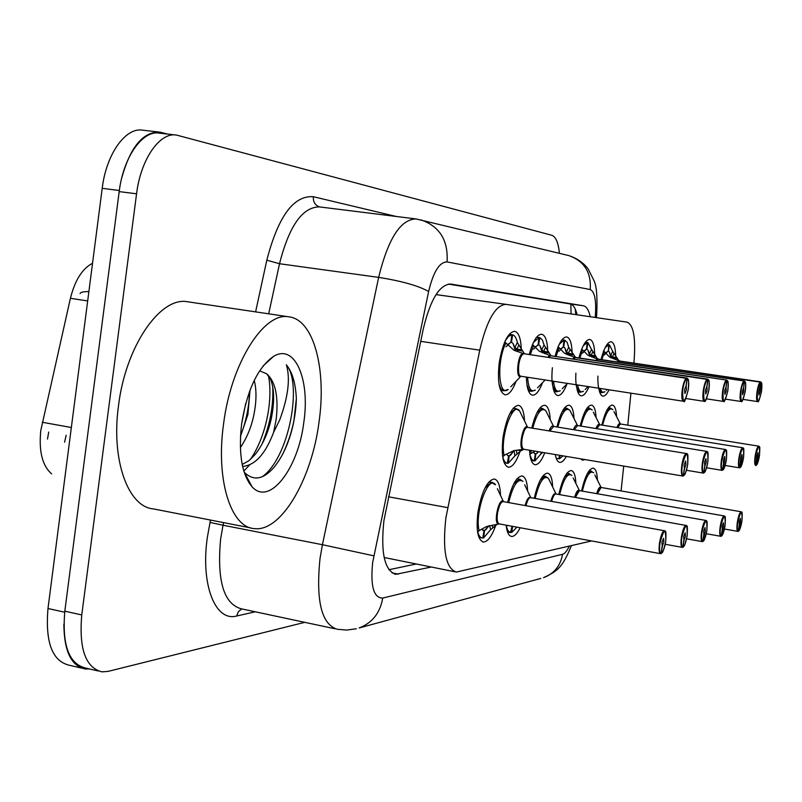 <?xml version="1.0" encoding="UTF-8"?>
<svg xmlns="http://www.w3.org/2000/svg" width="802" height="802" viewBox="0 0 802 802"><rect width="100%" height="100%" fill="white"/><g stroke="black" fill="none" stroke-linecap="round" stroke-linejoin="round"><path stroke-width="1.2" d="M516.067 381.301C512.558 390.414 508.889 394.925 505.059 394.825C499.125 392.308 497.2 381.511 499.275 362.444C502.794 342.745 507.917 332.359 514.633 331.286C518.643 332.349 520.869 338.324 521.3 349.221M529.25 354.504C532.919 341.151 537.059 334.384 541.701 334.223C545.34 335.196 547.355 340.81 547.726 351.075M555.054 356.389C558.513 343.597 562.382 337.111 566.653 336.93C569.981 337.822 571.806 343.126 572.127 352.83M578.884 358.143C582.162 345.862 585.781 339.627 589.741 339.426C592.788 340.259 594.452 345.281 594.713 354.494M600.969 359.767C604.086 347.958 607.475 341.953 611.144 341.752C613.961 342.524 615.475 347.296 615.695 356.068M519.977 451.536C516.328 461.952 512.458 467.185 508.398 467.235C502.864 465 501.1 454.854 503.115 436.799C506.674 417.05 511.766 406.554 518.393 405.291C521.982 406.143 524.017 411.366 524.508 420.94M531.776 428.057C535.475 413.271 539.776 405.662 544.688 405.231C547.916 405.992 549.761 410.794 550.222 419.657M556.949 426.975C560.448 412.86 564.458 405.591 568.979 405.16C571.896 405.852 573.57 410.303 574.011 418.534M580.237 425.982C583.555 412.479 587.305 405.521 591.485 405.11C594.142 405.732 595.665 409.872 596.066 417.531M601.851 425.08C605.009 412.138 608.528 405.461 612.397 405.05C614.813 405.622 616.217 409.481 616.588 416.649M495.686 525.49C491.776 536.398 487.666 541.901 483.355 542.022C477.751 539.957 475.947 530.012 477.942 512.207C481.711 491.546 487.145 480.468 494.243 478.984C498.042 479.857 500.127 485.31 500.498 495.355M507.696 502.413C511.586 485.541 516.338 476.719 521.962 475.937C525.37 476.719 527.255 481.741 527.626 491.004M534.272 498.293C537.962 482.253 542.383 473.872 547.525 473.13C550.603 473.832 552.317 478.473 552.668 487.055M558.834 494.493C562.332 479.225 566.453 471.235 571.194 470.533C573.981 471.165 575.545 475.466 575.876 483.446M581.6 490.994C584.929 476.418 588.778 468.789 593.149 468.127C595.696 468.699 597.119 472.709 597.44 480.157M633.891 363.116L634.001 361.933C635.886 338.314 633.62 325.051 627.184 322.163L505.982 304.359C495.486 305.061 486.744 320.339 479.756 350.183L445.882 517.922C442.343 550.393 445.832 568.438 456.338 572.057L591.645 540.949M92.531 263.297C82.345 268.53 74.977 280.199 70.416 298.304L40.772 430.604C38.727 451.356 42.346 465.772 51.639 473.872M505.922 304.349L435.997 294.615M384.148 557.5L455.115 571.816M621.079 490.934L623.725 466.092M627.765 425.17L630.923 393.17M588.959 386.714C586.332 392.91 583.746 395.947 581.199 395.827C578.673 395.326 577.079 391.637 576.397 384.78M566.974 383.927C563.956 391.747 560.899 395.607 557.801 395.516C554.673 394.815 552.859 390.003 552.347 381.08M542.523 382.694C539.285 391.115 535.937 395.276 532.498 395.185C528.698 394.233 526.673 388.198 526.423 377.09M609.069 389.802C606.924 394.153 604.868 396.258 602.903 396.108C600.939 395.767 599.575 393.14 598.803 388.228M584.858 459.536L582.663 460.238L580.578 458.814M566.312 456.418C564.037 460.548 561.871 462.543 559.796 462.393C557.671 462.062 556.177 459.446 555.295 454.554M544.758 452.779C541.581 460.799 538.363 464.779 535.114 464.719C531.886 464.037 530.032 459.205 529.551 450.213M538.754 531.185L536.217 530.713M520.147 527.746C517.21 533.661 514.353 536.558 511.596 536.438C508.739 535.967 506.914 532.207 506.132 525.16M66.165 435.245L64.581 442.213M48.701 432.057L47.488 439.065M121.693 178.094C130.335 146.956 143.047 131.628 159.819 132.109L167.608 134.074M89.533 668.948L85.353 669.008C71.298 666.141 64.14 651.244 63.869 624.317M81.603 668.126L68.922 665.159C52.15 660.908 45.173 642.031 47.99 608.507L102.205 188.33C106.285 153.874 125.814 126.816 142.896 130.215L158.585 131.979M590.272 316.74C588.768 310.063 586.473 306.404 583.375 305.762L450.654 284.048C439.466 284.59 430.343 299.557 423.286 328.96L383.907 520.648C380.559 552.718 384.529 570.613 395.827 574.312L430.975 567.084M304.77 622.342L108.13 671.384L101.934 671.855C85.573 667.695 78.847 648.728 81.764 614.944L136.571 193.803C140.741 159.077 159.969 131.728 176.63 135.097L551.826 235.287C555.826 236.72 558.352 242.725 559.415 253.322M98.245 670.993L85.383 667.986C68.812 663.775 61.954 644.848 64.822 611.184L119.187 191.608C123.318 157.002 142.706 129.794 159.578 133.172L175.427 134.957M415.767 564.107L388.93 569.721M448.308 284.078L570.052 303.928C573.199 304.57 575.545 308.199 577.109 314.805M738.191 531.355L738.512 531.084C739.835 529.982 740.978 526.653 741.92 521.099C742.381 509.3 740.998 509.661 737.76 522.212C737.038 527.756 737.228 530.734 738.331 531.135L739.254 524.909M739.324 524.919L739.133 521.841L740.396 518.383L740.567 521.46L738.512 531.084M596.718 493.641C598.222 488.408 599.685 486.343 601.099 487.446L597.4 493.761C598.843 489.27 599.986 487.165 600.818 487.456L597.4 493.761M738.331 531.135L737.88 531.405C736.797 530.824 736.627 527.746 737.359 522.172C738.472 515.826 739.735 512.358 741.158 511.776L741.539 511.947C741.419 513.46 742.802 508.328 741.93 521.099C739.103 533.52 739.364 529.19 739.083 530.603L738.371 531.305M591.355 471.085L587.224 473.812M582.332 491.125C586.001 476.228 589.801 470.112 593.741 472.789L590.653 471.045M755.825 465.461L756.186 465.19C757.449 464.278 758.542 461.09 759.464 455.636C759.975 443.797 758.672 443.957 755.534 456.117C754.822 461.601 754.973 464.639 756.015 465.21L756.837 455.957L758.03 452.649L758.191 455.787L756.186 465.19M616.938 427.506C618.212 424.148 619.355 422.975 620.377 423.967L617.62 427.616M755.564 465.471L755.624 465.481C754.562 464.849 754.411 461.711 755.153 456.077C756.206 449.972 757.409 446.664 758.742 446.163L759.263 446.483C759.293 448.789 760.326 442.343 759.474 455.636C756.667 467.917 757.088 463.215 756.747 464.769L756.015 465.431M602.583 425.19C606.041 412.168 609.5 406.985 612.959 409.642L610.162 407.937L606.733 410.564M608.497 407.647L610.162 407.937M613.149 358.715L610.743 355.627L612.678 351.276L618.954 360.9M760.527 381.842L760.797 382.223C759.524 382.925 758.401 386.093 757.449 391.717C756.938 404.018 758.261 404.058 761.439 391.827C757.589 407.466 757.78 399.596 757.579 401.591C756.456 400.88 756.276 397.571 757.048 391.657C758.04 385.842 759.203 382.564 760.527 381.842L619.084 360.94L609.51 356.98L603.535 350.755M760.767 381.862L761.509 382.765C761.409 384.569 762.341 379.506 761.439 391.827C762.171 386.253 762.02 383.055 760.978 382.223L619.314 360.96M760.978 382.223L760.136 391.787L758.933 395.065L758.762 391.747L760.797 382.223M619.204 360.96L617.73 362.243L618.653 361.181M597.901 376.088C597.6 386.213 598.924 391.747 601.871 392.679L599.756 392.348M604.267 355.045L607.916 351.176L605.42 353.121M609.259 351.797L611.034 358.003M608.778 344.72L608.347 351.216L609.37 344.78L607.074 344.449L608.778 344.72L605.169 347.647M610.743 355.627L609.279 351.817L608.347 351.216M598.883 388.739L601.871 392.679L604.949 391.717C602.924 393.05 601.36 391.967 600.257 388.449M612.708 351.386L609.37 344.78M617.4 358.584L611.836 357.772M319.026 422.022C311.777 479.275 281.021 532.438 254.154 528.588C230.836 527.345 215.648 479.766 223.547 424.058C231.116 362.965 264.089 311.497 288.981 316.84C313.772 319.607 326.685 369.391 319.026 422.022M250.926 527.957L153.593 508.939C128.23 507.215 110.917 460.228 118.495 405.782C125.623 346.033 160.49 296.128 187.658 301.773L288.981 316.84M240.47 436.408L247.908 414.514L250.034 390.113M240.359 447.616C246.715 438.223 251.176 427.526 253.733 415.516C256.55 401.772 256.72 390.073 254.234 380.409M242.194 464.468L248.991 460.659L255.267 454.353C262.886 444.569 268.229 432.629 271.317 418.524C274.735 401.12 274.334 387.737 270.104 378.354L266.645 373.792L260.64 371.236M266.645 373.792C275.497 381.521 278.685 396.709 276.179 419.356L273.612 432.298C265.472 453.962 255.136 465.34 242.605 466.433M241.643 423.677C247.216 389.862 257.823 367.456 273.472 356.459C294.835 342.975 310.314 379.456 303.808 422.353C298.294 468.558 269.442 506.483 252.039 486.764C241.803 474.493 238.334 453.471 241.643 423.677L245.733 403.416M252.039 486.764L244.369 472.368C253.372 481.18 263.186 479.596 273.803 467.606C283.296 455.967 289.983 440.519 293.863 421.271L296.359 398.624C295.607 383.226 292.279 371.958 286.354 364.84C290.454 378.313 288.269 396.619 279.798 419.747L273.612 432.298M240.49 436.027C246.204 421.19 249.221 406.333 249.532 391.456M243.808 471.075L249.592 464.98M261.903 444.368C270.073 424.789 273.662 405.441 272.69 386.333M248.891 482.684L249.923 482.794M282.775 454.002C291.316 436.027 295.848 417.561 296.359 398.624M250.364 459.516C266.254 436.448 273.171 399.566 268.469 375.717M262.234 476.739C289.301 457.731 302.544 383.236 286.354 364.84M721.118 536.277L721.449 535.997C722.873 534.834 724.086 531.365 725.058 525.601C725.479 513.36 723.985 513.761 720.577 526.804C719.835 532.558 720.056 535.646 721.259 536.047L722.211 529.581M722.291 529.591L722.061 526.403L723.404 522.804L723.604 525.992L721.449 535.997M574.653 497.29C576.267 491.636 577.861 489.41 579.425 490.603L575.365 497.41C576.909 492.558 578.142 490.293 579.074 490.593L575.355 497.41M721.259 536.047L720.777 536.327C719.615 535.726 719.404 532.528 720.166 526.764C721.319 520.157 722.662 516.548 724.196 515.947L724.607 516.127C724.507 517.651 725.95 512.578 725.068 525.601C722.111 538.503 722.361 534.022 722.061 535.485L721.309 536.227M569.36 473.611L564.618 476.839M559.636 494.633C563.525 478.914 567.615 472.518 571.916 475.446L568.568 473.561M702.672 541.581L703.023 541.29C704.557 540.067 705.84 536.458 706.863 530.463C707.224 517.751 705.61 518.182 702.011 531.756C701.249 537.751 701.509 540.949 702.813 541.35L703.785 534.623M703.885 534.643L703.615 531.335L705.038 527.576L705.279 530.884L703.023 541.29M550.854 501.24C552.578 495.135 554.312 492.719 556.057 494.002L555.636 493.982C554.132 494.443 552.789 496.909 551.596 501.37C553.25 496.127 554.593 493.661 555.636 493.982L555.636 493.982C554.132 494.443 552.789 496.909 551.586 501.37M702.813 541.35L702.301 541.641C701.038 541.019 700.798 537.711 701.58 531.716C702.783 524.829 704.216 521.069 705.88 520.448L706.321 520.638C706.241 522.262 707.725 516.999 706.873 530.463C703.565 544.448 704.056 539.004 703.675 540.779L702.873 541.53M544.769 476.278L540.197 480.197L544.769 476.278M545.681 476.338L542.954 475.857M682.682 547.335L683.063 547.034C684.718 545.741 686.081 541.972 687.154 535.726C687.454 522.503 685.7 522.974 681.88 537.139C681.098 543.375 681.409 546.693 682.833 547.104L683.835 540.087M683.946 540.107L683.625 536.668L685.149 532.749L685.439 536.187L684.026 540.087L683.063 547.034M530.784 497.671L530.292 497.631C528.618 498.162 527.145 500.849 525.881 505.691C527.656 499.987 529.13 497.3 530.292 497.631L530.292 497.631C528.618 498.162 527.145 500.849 525.881 505.691M682.833 547.104L682.281 547.405C680.918 546.753 680.637 543.315 681.429 537.099C682.702 529.901 684.236 525.982 686.031 525.32L686.753 525.972M519.054 479.205L513.741 483.897L519.054 479.205M506.784 526.012L507.556 525.531M512.568 526.353L511.786 532.428L511.054 532.297M506.222 526.022L507.977 530.734L510.543 532.568L512.007 526.252M520.087 479.285L517.039 478.744M511.786 532.428L516.909 527.155M478.192 531.175L477.781 532.037L479.085 530.603L486.603 526.513L499.165 523.886M660.958 553.591L661.359 553.28C663.154 551.906 664.617 547.966 665.73 541.45C665.961 527.676 664.046 528.187 659.996 542.984C659.184 549.49 659.555 552.949 661.109 553.35L662.141 546.032M662.272 546.052L661.891 542.473L663.535 538.373L663.866 541.952L662.352 546.032L661.359 553.28M497.44 513.35C499.315 505.19 501.11 501.28 502.824 501.601L502.824 501.601C500.438 502.603 498.643 506.523 497.44 513.35C496.719 519.636 497.34 523.145 499.285 523.896L660.527 553.671C659.033 552.989 658.703 549.41 659.515 542.944C660.848 535.415 662.492 531.305 664.457 530.623L665.269 531.345M499.526 523.947L498.232 524.157M497.05 524.408L490.593 529.701L489.681 525.601M492.368 482.483L491.165 482.383L484.959 488.047M484.608 530.423L489.09 525.671L485.521 529.992M483.967 530.553L481.601 529.21M481.631 529.19L483.997 530.533L482.824 538.002L482.283 537.992C479.957 537.651 478.313 535.044 477.35 530.162M484.598 530.473L483.656 537.831L482.864 537.691M484.578 530.463L482.493 530.082M483.706 530.533L483.205 530.433M479.085 530.603C474.533 512.458 488.498 474.042 495.536 484.789L491.165 482.383L484.959 488.037M483.656 537.831L490.674 529.561M591.976 357.121L589.45 353.842L591.505 349.331L597.781 359.296M744.226 381L744.517 381.391C743.133 382.123 741.95 385.401 740.948 391.246C740.487 404.028 741.92 404.068 745.258 391.366C741.449 406.955 741.248 399.857 741.178 401.511C739.955 400.769 739.745 397.331 740.537 391.196C741.569 385.15 742.802 381.752 744.226 381L597.921 359.336L587.886 355.216L581.721 349.091M598.021 359.106L744.477 381.02L743.594 387.887L744.517 381.391M743.665 387.887L743.855 391.326L742.582 394.724L742.371 391.286L743.594 387.887M598.051 359.356L596.437 360.75L597.43 359.607M575.876 373.13C575.315 384.719 576.728 391.095 580.127 392.268L577.781 391.897M585.35 342.233L587.275 342.504L586.392 349.161L583.676 351.266M582.483 353.221L586.372 349.181M589.45 353.842L587.886 349.923L589.781 356.389M587.886 349.923L586.392 349.131M591.535 349.451L587.906 342.574L586.863 349.201M587.906 342.574L585.37 342.203M576.738 387.627L580.127 392.268L583.455 391.226C580.688 392.95 578.763 390.865 577.661 384.97M587.275 342.504L583.104 345.973M595.505 355.837L591.234 355.206L590.573 356.058L596.317 356.9M569.139 355.386L566.503 351.908L568.698 347.226L575.275 357.05L574.964 357.562M575.204 357.622L564.558 353.311L558.072 346.624M726.612 380.088L726.913 380.489C725.429 381.251 724.166 384.669 723.123 390.744C722.702 404.048 724.256 404.088 727.785 390.875C728.557 384.86 728.336 381.401 727.113 380.499L727.755 381.12C727.675 383.266 728.647 377.251 727.795 390.875C723.805 407.025 723.514 399.727 723.454 401.431C722.131 400.649 721.88 397.07 722.692 390.694C723.765 384.399 725.078 380.87 726.612 380.088L575.245 357.622L573.47 359.136L574.533 357.913M727.113 380.499L726.031 387.256L726.271 390.835L724.918 394.373L724.657 390.795L725.96 387.256L726.913 380.489M726.883 380.108L575.234 357.371M552.377 367.727C551.074 382.063 552.518 390.093 556.698 391.817L554.092 391.416M558.994 351.236L563.154 347.055L560.227 349.271M564.829 347.857L566.894 354.654M566.503 351.908L564.849 347.888L563.676 347.126L564.768 340.188L561.971 339.787L564.087 340.118L559.265 344.258M563.174 347.076L564.087 340.118M552.839 386.343L556.698 391.817L560.307 390.694C556.768 392.759 554.513 389.622 553.54 381.261M568.738 347.356L567.144 342.384L564.768 340.188M572.788 353.983L568.367 353.331L567.666 354.213L573.61 355.085M544.448 353.522L541.721 349.822L544.057 344.96L550.663 355.136L550.282 355.687M550.543 355.757L539.325 351.256L532.608 344.629M707.805 379.125L708.687 380.018C708.617 382.614 709.7 375.426 708.858 390.343C704.677 407.065 704.246 399.647 704.246 401.331C702.803 400.519 702.502 396.789 703.344 390.143C704.467 383.587 705.86 379.907 707.514 379.095L707.825 379.516C706.231 380.308 704.878 383.867 703.795 390.203C703.434 404.058 705.118 404.108 708.848 390.343C709.65 384.078 709.389 380.469 708.046 379.536L550.743 355.747M707.514 379.095L550.583 355.747L548.618 357.391L549.771 356.078M708.046 379.536L706.923 386.574L707.204 390.303L705.76 393.982L705.459 390.253L706.853 386.564L707.825 379.516M526.944 384.78L528.789 389.461L531.666 391.366L528.458 390.885M541.721 349.822L539.947 345.682L538.613 344.78L534.864 347.106M533.581 349.101L538.062 344.76M539.936 345.662L542.172 352.77M538.082 344.73L539.014 337.542L536.628 337.191L539.766 337.622L538.623 344.83M526.954 384.82L528.478 388.98L530.192 390.905L531.365 391.346L535.295 390.113C530.914 392.499 528.358 388.218 527.606 377.271M544.097 345.101L542.342 339.918L539.766 337.622M539.014 337.542L533.41 342.514M549.059 353.121L542.904 352.218M517.651 351.497L514.844 347.567L517.35 342.504L523.977 353.05L523.505 353.642M523.786 353.722L514.072 350.334L504.919 342.143M687.063 378.043L688.106 379.186C688.036 381.501 689.098 375.045 688.276 389.762C685.59 399.627 684.156 403.416 683.986 401.12L683.344 401.231C681.78 400.378 681.419 396.479 682.281 389.551C683.464 382.704 684.948 378.865 686.753 378.023L687.073 378.464C685.339 379.276 683.895 382.995 682.763 389.612C682.472 404.078 684.307 404.128 688.266 389.762C689.098 383.226 688.778 379.456 687.314 378.474L524.007 353.722M686.753 378.023L523.836 353.722C521.561 354.454 519.856 358.133 518.693 364.76C517.952 371.476 518.613 375.296 520.668 376.208L520.668 376.208C518.884 376.529 518.222 372.709 518.704 364.76M687.314 378.474L686.151 385.822L686.482 389.712L684.938 393.561L684.577 389.662L686.061 385.822L687.073 378.464M498.824 382.935C499.887 387.797 501.581 390.424 503.897 390.815L500.638 390.303M517.39 342.644C516.388 338.043 514.804 335.437 512.638 334.825L509.18 334.324L511.826 334.745L510.864 342.294L507.335 344.77M506.012 346.785L510.844 342.264M512.939 343.286L515.365 350.745M510.874 342.213L511.455 342.344L512.638 334.825M514.844 347.567L512.959 343.306L511.455 342.344M498.834 383.015C499.907 387.837 501.601 390.444 503.897 390.825L508.197 389.481C498.533 397.722 496.458 361.281 505.791 343.296M511.826 334.745L508.588 336.329L505.28 340.76M521.631 349.812L516.889 349.111L516.067 350.053L522.443 350.995M739.705 467.797L740.086 467.516C741.429 466.563 742.592 463.255 743.554 457.591C744.025 445.31 742.622 445.491 739.324 458.112C738.582 463.807 738.772 466.954 739.895 467.546L740.717 457.942L741.99 454.513L742.181 457.762L740.086 467.516M596.006 428.539C597.38 424.92 598.633 423.656 599.756 424.739L596.718 428.659M739.414 467.807L725.148 465.451L739.494 467.827C738.341 467.165 738.151 463.907 738.913 458.072C740.015 451.726 741.289 448.298 742.722 447.767L743.123 447.947C742.993 449.521 744.446 444.188 743.564 457.591C740.777 469.882 741.018 465.611 740.727 467.025L739.905 467.767M589.58 408.138L585.219 411.195M581.029 426.113C584.708 412.428 588.417 407.035 592.177 409.932L589.149 408.088M722.321 470.323L722.712 470.032C724.166 469.03 725.389 465.591 726.391 459.706C726.823 446.955 725.299 447.135 721.82 460.268C721.058 466.183 721.289 469.451 722.512 470.062L723.564 463.456L723.334 460.087L724.677 456.508L724.908 459.887L722.712 470.032M573.46 429.671C574.944 425.772 576.307 424.398 577.55 425.551L574.202 429.792M722 470.333L706.582 467.767L722.081 470.353C720.848 469.661 720.617 466.283 721.399 460.218C722.552 453.621 723.895 450.052 725.449 449.511L725.88 449.701C725.78 451.366 727.264 445.832 726.401 459.706C723.304 472.959 723.775 467.817 723.404 469.511L722.522 470.293M566.543 408.258L562.001 411.967L566.543 408.258M560.017 455.356L559.575 458.714L558.924 458.604M556.237 458.333L558.894 458.774L559.455 455.255M567.034 408.308L564.518 407.907M559.575 458.714L563.034 455.857M703.504 473.05L703.915 472.749C705.479 471.706 706.793 468.117 707.835 461.992C708.206 448.719 706.562 448.93 702.883 462.604C702.101 468.759 702.372 472.157 703.695 472.779L704.757 465.902M704.798 465.912L704.517 462.403L705.95 458.684L706.221 462.193L704.868 465.902L703.915 472.749M549.109 430.905C550.703 426.704 552.197 425.21 553.581 426.433L549.881 431.025M703.143 473.06L686.452 470.273L703.244 473.08C701.9 472.368 701.63 468.859 702.442 462.553C703.645 455.676 705.078 451.947 706.762 451.386L707.224 451.596C707.133 453.22 708.727 447.887 707.845 461.992C704.587 475.776 705.058 470.443 704.667 472.208L703.715 473.02M530.002 454.132L535.114 451.155M542.142 408.449L536.889 412.87L542.142 408.449M542.774 452.448L541.089 453.822L540.779 452.107M535.866 453.872L538.573 451.737L536.809 453.471M535.305 453.932L533.15 452.198M533.18 452.188L535.325 453.912L534.212 460.96L531.235 460.458M534.563 453.701L535.836 453.912L534.954 460.889L534.242 460.769M542.693 408.499L539.886 408.048M529.952 454.945L531.646 459.245L534.042 460.939M534.954 460.889L541.16 453.691M503.205 455.917L502.774 456.819L504.658 455.005L513.781 450.654L523.696 449.24M683.093 476.017L683.515 475.706C685.209 474.604 686.602 470.854 687.695 464.468C688.006 450.644 686.211 450.864 682.312 465.14C681.51 471.556 681.83 475.095 683.274 475.736L684.367 468.568M684.417 468.568L684.086 464.919L685.63 461.03L685.951 464.689L684.497 468.558L683.515 475.706M522.062 438.493C523.886 430.544 525.601 426.824 527.215 427.336L527.215 427.336C524.959 428.078 523.245 431.797 522.062 438.493C521.34 444.859 521.932 448.448 523.856 449.26L682.672 476.027M683.274 475.736L682.803 476.047C681.339 475.305 681.018 471.646 681.85 465.09C683.103 457.902 684.647 454.012 686.472 453.431L687.234 454.102M523.967 449.27L520.879 450.754L514.904 455.867L514.082 450.634M515.726 408.639L509.611 413.972L515.726 408.639M509.24 455.937L513.912 450.914M514.052 450.634L510.313 455.496M508.628 456.007L506.252 454.163M506.283 454.143L508.658 455.987L507.285 463.305C505.15 462.985 503.596 460.599 502.613 456.148M507.776 455.747L509.21 455.987L508.298 463.245L507.536 463.115M508.298 463.245L514.984 455.736M388.509 496.789L447.656 507.626M42.255 422.253L71.338 427.506M70.416 298.304L87.669 300.93M570.813 304.128L571.094 313.923M420.719 341.341L479.756 350.183M88.882 291.597C83.278 291.567 80.35 292.229 80.09 293.572M47.99 608.507L64.691 612.217M102.205 188.33L119.338 190.495M392.018 572.869L398.504 574.152M595.204 317.472L595.315 316.299C596.457 300.6 594.763 291.677 590.242 289.542L447.065 261.913C439.496 261.953 433.351 271.798 428.639 291.467L372.629 562.683C370.334 586.262 373.712 598.051 382.744 598.061L562.563 554.302C564.758 553.681 567.014 550.964 569.32 546.152M356.369 628.758L346.805 630.061L337.452 629.309C321.562 624.578 315.747 600.999 320.008 558.583L322.424 544.708L223.036 525.23L220.65 538.814C216.791 580.397 223.618 603.716 241.121 608.778L334.975 628.778M540.799 578.422L359.146 627.966C372.208 623.004 380.078 613.039 382.744 598.061M255.327 611.806L236.67 615.996L238.364 611.665L241.763 608.908M236.67 615.996C215.507 622.041 200.5 585.109 207.287 537.731L210.485 520.057M255.607 311.878L266.805 260.199C278.174 216.39 293.692 195.227 313.361 196.721L396.198 216.46M136.571 193.803L119.187 191.608M81.764 614.944L64.822 611.184M373.822 555.826L322.424 544.708L378.644 277.382L279.517 263.738L268.69 313.823M428.639 291.467C418.263 285.712 401.601 281.021 378.644 277.382C388.118 238.745 400.579 219.257 416.048 218.936L319.447 206.906C302.464 206.996 289.151 225.933 279.517 263.738L266.805 260.199M223.598 522.613L223.036 525.23L209.974 522.413M319.527 206.916C315.096 205.312 313.041 201.914 313.361 196.721M596.738 314.574L595.315 316.299M590.242 289.542C591.345 272.309 584.177 260.991 568.718 255.567L416.048 218.936M447.065 261.913C448.388 240.5 439.737 226.495 421.12 219.908M571.375 545.671C562.282 568.377 556.678 571.415 543.556 577.671C554.082 573.711 560.418 565.921 562.563 554.302M575.445 310.745L575.956 310.845M570.052 303.928L583.375 305.762M601.099 487.446L594.843 474.995M613.981 411.616L620.387 423.987M616.979 362.133L618.332 360.659M606.422 390.243L607.164 389.511M601.761 359.887L604.377 352.098M616.588 357.552L612.447 356.95L611.856 357.772M614.051 353.341L612.447 356.95L610.773 355.557M579.425 490.603L573.159 477.972M535.155 498.443C539.295 481.822 543.716 475.105 548.408 478.303L549.831 481.22M525.109 505.551C526.944 498.944 528.849 496.318 530.804 497.671L524.648 484.789M508.668 502.593C513.079 484.959 517.871 477.902 523.024 481.411L519.686 479.205M498.323 524.067C493.1 523.014 499.185 496.308 503.415 501.651L502.824 501.601C498.994 501.571 495.145 519.576 498.212 523.165M503.455 501.651L497.39 488.739M496.598 524.749L496.007 524.638M492.207 525.27L492.789 527.876M595.655 360.629L597.139 359.045M744.477 381.02L745.289 381.983C745.198 383.857 746.161 378.654 745.258 391.366C746.01 385.582 745.83 382.253 744.697 381.401M585.139 389.541L588.077 386.574M579.756 358.273L582.533 350.143M581.821 348.87L581.901 349.411M592.929 351.466L591.234 355.206L589.48 353.762M572.658 359.015L574.282 357.301M562.222 388.749L567.485 383.406M556.007 356.529L558.964 348.038M558.222 346.584L558.342 347.326M570.182 349.451L568.367 353.331L566.543 351.827M547.776 357.261L549.571 355.406M537.5 387.857L545.17 379.978M530.302 354.664L533.47 345.762M532.688 344.108L532.859 345.071M548.237 351.978L543.666 351.306L542.934 352.218M545.591 347.276L543.666 351.306L541.761 349.742M520.859 376.238C515.445 379.797 517.511 354.755 522.764 353.361M520.779 376.218L520.668 376.208C516.578 376.298 518.543 356.69 522.894 354.093M510.744 386.835L520.929 376.248M504.969 341.421L505.2 342.624M518.954 344.91L516.889 349.111L514.894 347.477M599.756 424.739L593.33 412.188M557.821 427.115C561.731 412.709 565.731 407.085 569.831 410.253L571.134 412.84M531.165 453.29L530.794 450.423M532.739 428.218C536.909 413.01 541.24 407.135 545.721 410.604L547.205 413.591M530.292 453.852L529.911 454.674M522.804 449.381C517.962 447.847 523.576 422.303 527.626 427.376L527.215 427.336C523.505 426.885 519.776 445.1 522.864 448.589M504.067 455.356C499.957 437.11 512.889 400.679 519.636 410.995L521.34 414.474M521.962 450.082L520.558 449.842M520.879 450.754L517.801 450.233M516.338 450.403L517.059 454.062M575.836 314.625L575.194 308.981M436.669 294.675L505.982 304.359M483.355 542.022L482.804 541.921M394.434 574.042L395.827 574.312M596.447 317.652L596.658 315.346C597.54 297.412 596.628 285.783 593.921 280.459L588.217 269.081C583.726 262.916 577.229 258.414 568.718 255.567M741.158 511.776L601.019 487.456M738.04 531.415L724.427 529.019M591.104 471.045L589.169 470.704M758.742 446.163L620.317 423.977M757.579 401.591L743.163 399.406M619.435 360.98L619.154 360.469M263.156 365.912L273.472 356.459M724.196 515.947L579.295 490.593M720.958 536.327L706.261 533.731M569.079 473.561L566.924 473.19M705.88 520.448L555.876 493.972M702.512 541.651L686.592 538.804M556.067 494.002L548.408 478.303L545.34 476.268M530.573 497.631L686.492 525.521C686.422 527.195 687.996 521.741 687.164 535.726C683.665 550.302 684.166 544.648 683.765 546.493L682.903 547.285M682.522 547.405L665.229 544.287M510.142 532.488L507.546 532.007M503.135 501.591L664.958 530.834C664.928 532.618 666.552 526.984 665.74 541.45C662.051 556.648 662.552 550.773 662.121 552.698L661.189 553.54M491.887 482.383L488.939 481.862M481.801 537.901L478.914 537.35M741.178 401.511L725.62 399.145M598.322 359.376L598.041 358.825M723.454 401.431L706.612 398.855M575.585 357.652L575.275 357.05M704.246 401.331L685.951 398.534M520.769 376.218L683.344 401.231M524.338 353.772L523.977 353.05M742.722 447.767L599.655 424.719M589.43 408.108L587.325 407.777M725.449 449.511L577.41 425.531M577.56 425.551L569.831 410.253L566.854 408.278M706.762 451.386L553.4 426.403M553.601 426.433L545.721 410.604L542.483 408.469M527.395 427.346L686.953 453.631C686.903 455.406 688.557 449.711 687.705 464.468C684.246 478.914 684.768 473.22 684.337 475.125L683.304 475.987M682.883 476.057L523.856 449.26M527.666 427.386L519.636 410.995L516.107 408.669L513.22 408.198M506.984 463.255L504.157 462.764"/></g></svg>
